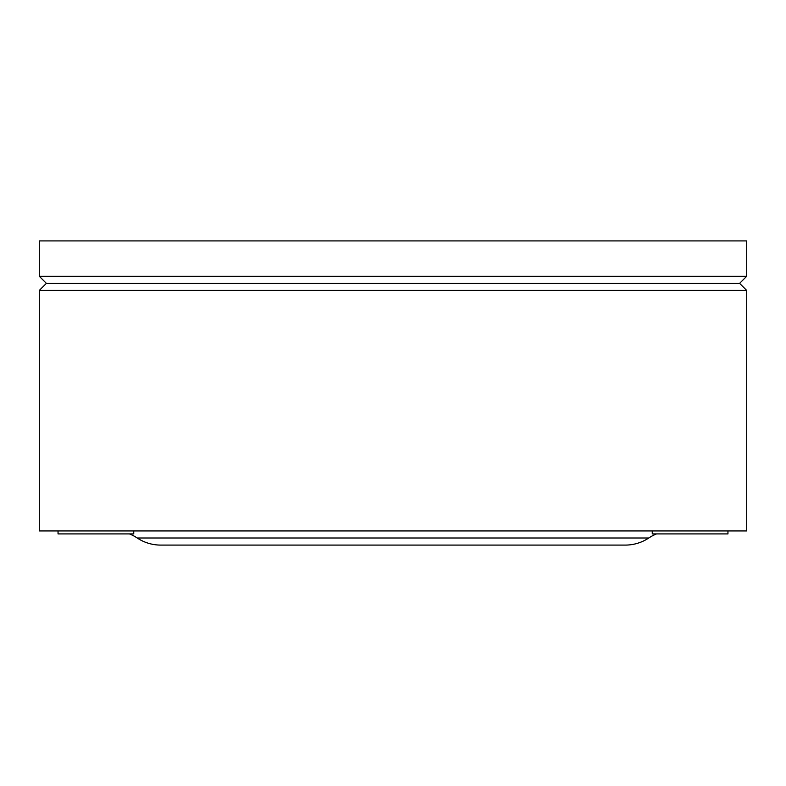 <?xml version="1.0" encoding="UTF-8"?>
<svg xmlns="http://www.w3.org/2000/svg" width="786" height="786" viewBox="0 0 786 786"><rect width="100%" height="100%" fill="white"/><g stroke="black" fill="none" stroke-linecap="round" stroke-linejoin="round"><path stroke-width="1.18" d="M727.954 530.943L727.954 533.91L652.262 533.91L652.262 530.943M133.738 530.943L133.738 533.91L58.046 533.91L58.046 530.943M625.283 545.091L160.717 545.091A42.444 42.444 0 0 1 137.226 537.997L648.774 537.997A42.444 42.444 0 0 1 625.283 545.091M129.435 533.91A42.483 42.483 0 0 1 137.226 537.997M656.565 533.91A42.483 42.483 0 0 0 648.774 537.997M39.3 290.427L39.3 530.943L746.7 530.943L746.7 290.427L39.3 290.427L46.374 283.353L39.3 276.279L746.7 276.279L739.626 283.353L746.7 290.427M46.374 283.353L739.626 283.353M746.7 276.279L746.7 240.909L39.3 240.909L39.3 276.279"/></g></svg>
